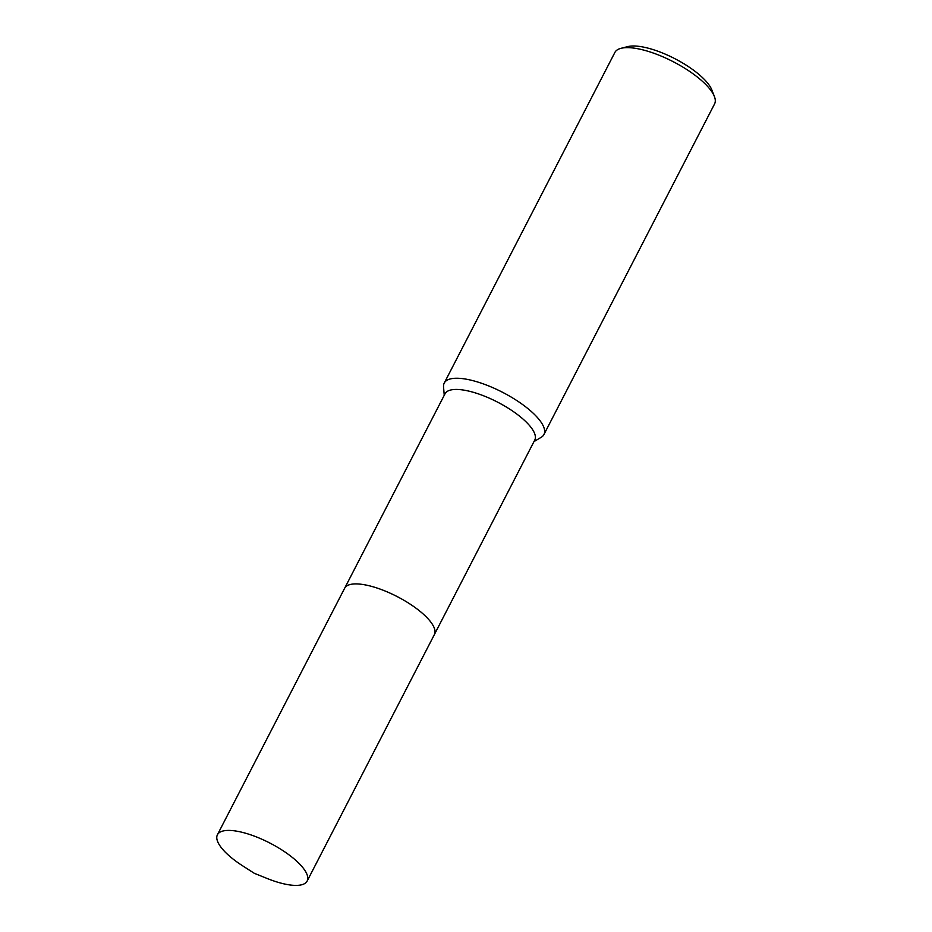 <?xml version="1.0" encoding="UTF-8"?>
<svg xmlns="http://www.w3.org/2000/svg" width="932" height="932" viewBox="0 0 932 932"><rect width="100%" height="100%" fill="white"/><g stroke="black" fill="none" stroke-linecap="round" stroke-linejoin="round"><path stroke-width="1.4" d="M433.648 626.595A50.491 16.683 -152.7 0 0 433.555 626.409A50.491 16.683 -152.7 0 0 396.985 596.48A50.491 16.683 -152.7 0 0 351.574 584.224M433.555 626.409A50.491 16.694 -152.7 0 0 392.186 594.115A50.491 16.694 -152.7 0 0 347.112 585.727M434.522 634.284L534.747 440.102A50.491 16.683 -152.7 0 0 533.92 431.947A50.491 16.683 -152.7 0 0 487.925 397.568A50.491 16.683 -152.7 0 0 445.018 393.782L344.793 587.964M533.966 441.617L541.189 437.318A56.095 18.547 -152.7 0 0 543.938 434.522A56.095 18.547 -152.7 0 0 543.018 425.458A56.095 18.547 -152.7 0 0 491.91 387.269A56.095 18.547 -152.7 0 0 444.238 383.064A56.095 18.547 -152.7 0 0 443.55 386.931L444.238 395.296M543.938 434.522L714.576 103.918A56.095 18.547 -152.7 0 0 714.401 96.52A56.095 18.547 -152.7 0 0 713.656 94.854A56.095 18.547 -152.7 0 0 671.576 60.871A56.095 18.547 -152.7 0 0 621.015 48.313A56.095 18.547 -152.7 0 0 614.875 52.46L444.238 383.064M714.401 96.52L711.862 89.985A50.491 16.683 -152.7 0 0 711.198 88.482A50.491 16.683 -152.7 0 0 673.323 57.901A50.491 16.683 -152.7 0 0 627.807 46.6L621.015 48.313M273.775 880.95A50.491 16.683 -152.7 0 0 307.152 881.055A50.491 16.683 -152.7 0 0 250.801 834.862A50.491 16.683 -152.7 0 0 217.424 834.746A50.491 16.683 -152.7 0 0 242.693 865.863L254.331 873.319L267.146 878.48A50.491 16.683 -152.7 0 0 273.775 880.95M307.152 881.055L434.382 634.576A50.503 16.694 -152.7 0 0 378.019 588.36A50.503 16.694 -152.7 0 0 344.642 588.243L217.424 834.746"/></g></svg>
